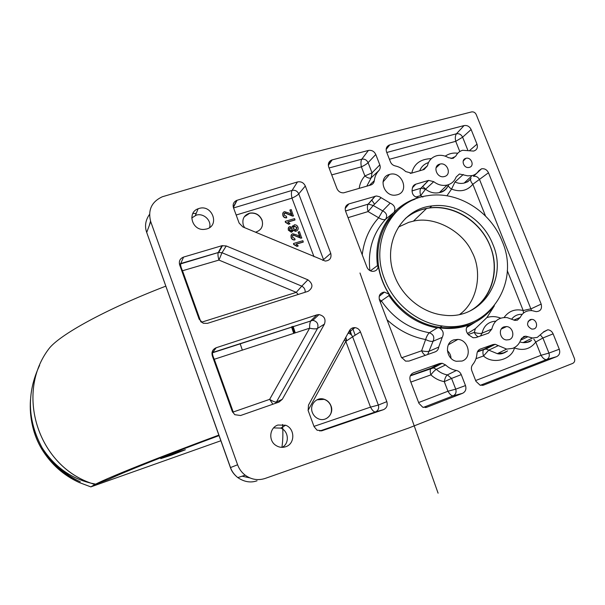 <?xml version="1.0" encoding="UTF-8"?>
<svg xmlns="http://www.w3.org/2000/svg" width="605" height="605" viewBox="0 0 605 605"><rect width="100%" height="100%" fill="white"/><g stroke="black" fill="none" stroke-linecap="round" stroke-linejoin="round"><path stroke-width="0.91" d="M171.147 455.278L185.372 449.742L175.019 452.842C164.885 456.495 160.136 458.424 160.749 458.62L171.147 455.278M218.844 435.101C158.147 457.546 109.46 477.088 95.666 484.136L94.841 484.552L90.977 483.168C37.487 464.859 15.299 392.963 48.786 348.919C15.465 392.736 37.117 464.549 90.977 483.168L94.841 484.552L108.983 479.236C123.957 472.044 166.791 454.952 219.018 435.608C166.791 454.952 123.957 472.044 108.983 479.236L94.841 484.552L90.826 486.889L220.855 440.758M240.109 343.527L242.355 350.182L240.102 343.534M281.885 447.352C282.898 441.287 283.125 433.656 282.573 424.468M30.469 399.814C29.267 417.601 33.109 434.156 41.987 449.462L41.995 449.462C51.244 464.39 63.654 475.409 79.217 482.518L90.826 486.881M80.306 481.807C70.52 477.254 61.854 471.008 54.314 463.067M48.786 348.919C59.01 335.14 105.225 309.457 165.755 286.165M255.484 232.222C261.405 230.255 263.583 226.172 262.01 219.97C259.515 214.684 255.446 212.393 249.797 213.111C243.966 215.093 241.826 219.161 243.369 225.325L244.579 227.662M260.763 228.985C262.638 226.315 263.024 223.358 261.912 220.099C259.416 214.813 255.348 212.529 249.699 213.24L244.276 216.809M312.354 412.481C313.541 415.506 315.598 417.632 318.517 418.857C326.171 422.245 334.293 413.691 330.995 405.849C329.71 402.627 327.494 400.45 324.333 399.308C316.838 396.434 309.178 404.79 312.354 412.481M325.793 418.826C330.799 416.036 332.493 411.733 330.867 405.902C329.589 402.688 327.365 400.51 324.204 399.368L316.914 399.822M509.145 339.685C515.324 337.847 513.214 326.965 506.619 326.564L504.063 326.844C497.953 328.606 499.866 339.39 506.415 339.95L509.145 339.685M444.577 176.494C451.943 174.656 447.375 162.125 440.062 164.061L439.699 164.152C432.409 165.914 436.719 178.362 444.032 176.63L444.577 176.494M196.217 213.376L192.844 213.482M345.5 210.986L368.339 204.089L373.224 205.511L382.678 210.85C386.663 212.952 387.631 215.766 385.574 219.297L394.158 212.204C395.814 208.112 394.483 205.087 390.18 203.121L379.479 196.731L376.514 195.982L348.888 203.908C345.705 205.224 344.6 207.651 345.576 211.175L366.933 267.123C368.014 269.611 369.852 271.017 372.446 271.365C375.924 271.312 377.868 269.55 378.284 266.079C379.932 276.046 383.525 285.424 389.068 294.212L384.402 292.102C380.091 292.812 378.443 295.429 379.464 299.936L401.289 357.116L405.6 361.14L409.003 361.064L435.139 351.891C437.226 351.051 438.413 349.456 438.693 347.104L442.225 337.371C444.229 333.264 443.14 330.05 438.958 327.736L440.47 327.955C450.332 329.196 459.724 328.235 468.656 325.066C465.411 328.031 465.419 331.321 468.678 334.92L473.125 337.764L475.908 337.582L488.492 333.166L491.82 329.06C493.854 320.884 498.951 317.058 507.119 317.595L514.9 320.408L517.336 320.189L520.202 317.481C522.652 312.49 526.637 310.221 532.166 310.66L536.121 311.628C540.567 311.356 542.254 308.845 541.173 304.088L488.477 172.765C486.934 169.68 484.613 168.364 481.504 168.81L478.714 170.837C477.163 173.295 474.948 174.89 472.082 175.616L467.688 175.836L459.437 173.998L456.155 176.993C454.536 181.235 451.519 183.928 447.11 185.077C442.391 186.037 437.937 184.896 433.74 181.659L428.597 180.403L415.809 184.17C413.775 184.865 412.61 186.31 412.323 188.518L412.088 190.182C412.035 194.697 414.251 197.162 418.751 197.578L418.138 197.752C408.927 200.55 400.933 205.367 394.158 212.204M414.894 199.242C407.823 201.73 401.508 205.473 395.935 210.472M383.487 409.668C386.746 408.065 387.858 405.395 386.822 401.652L360.451 331.903C359.378 329.4 357.547 327.978 354.946 327.63C352.571 327.524 350.771 328.47 349.561 330.481L308.497 405.085L308.134 410.5L314.086 426.654L317.065 430.193L322.072 430.7L383.487 409.668M313.987 426.381L370.517 407.127L378.344 405.063C379.199 408.292 378.246 410.576 375.478 411.907L383.388 409.698M297.577 181.923L236.744 200.376C233.636 201.843 232.547 204.286 233.47 207.704L239.134 223.079L242.862 226.943L325.248 261.058C329.891 260.573 331.721 257.995 330.746 253.306L305.306 186.007C303.672 182.665 301.093 181.311 297.577 181.923M233.56 207.938L292.147 190.393C295.134 189.879 297.335 191.036 298.757 193.865C297.478 195.226 295.217 196.655 291.981 198.145L236.162 215.009M426.691 407.286L462.522 393.326C465.548 391.753 466.538 389.166 465.495 385.574L461.237 374.616C460.261 372.347 458.643 370.971 456.367 370.487C452.336 369.768 448.744 367.923 445.598 364.959L442.21 363.272L439.623 363.514L413.495 372.801C410.319 374.329 409.245 376.945 410.273 380.636L418.947 403.369L422.759 407.233L426.691 407.286M483.471 385.158L556.623 356.663C559.459 355.173 560.343 352.7 559.285 349.229L553.114 333.854C552.01 331.411 550.232 330.05 547.805 329.77L543.298 332.236L537.293 337.386L532.513 338.006L525.858 336.206L523.809 336.471L520.761 339.707C519.324 343.958 516.602 346.854 512.586 348.397L506.65 349.1L495.185 344.298L492.977 344.563L480.393 349.032C478.358 349.856 477.209 351.437 476.952 353.781C476.619 357.948 475.197 361.563 472.679 364.626C471.31 366.411 471.03 368.46 471.839 370.782L475.938 381.294L480.143 385.249L483.471 385.158M533.814 339.102L535.765 342.037C530.381 349.108 523.264 351.082 514.432 347.958C511.747 359.778 492.788 364.792 483.524 355.967C482.699 353.161 482.707 351.074 483.554 349.713L485.989 349.002L497.325 353.66L503.496 352.897L506.256 351.528M519.824 341.991L523.045 342.619L528.044 341.938L530.388 340.781M389.688 144.92L389.317 145.041C386.512 146.38 385.589 148.656 386.542 151.885L390.429 161.845C391.352 164 392.94 165.354 395.171 165.914C399.134 166.783 402.643 168.666 405.69 171.563L411.498 173.166L424.097 169.498L427.47 165.755C428.605 160.696 431.577 157.383 436.402 155.825L437.763 155.508C441.446 154.918 445.023 155.644 448.494 157.708L453.016 158.404L455.905 155.961C457.327 153.103 459.558 151.212 462.613 150.282L473.602 151.069C476.884 150.055 478.018 147.749 476.997 144.149L471.129 129.523C469.556 126.415 467.204 125.106 464.058 125.583L389.688 144.92M454.446 156.937L451.05 158.578M428.453 162.601C424.256 163.932 421.352 166.655 419.734 170.769M332.054 159.909L331.593 160.06C328.734 161.459 327.781 163.789 328.719 167.033L336.955 188.609C338.331 191.551 340.585 192.957 343.708 192.821L370.714 185.039C372.801 184.336 374.003 182.876 374.313 180.661C374.745 176.713 376.257 173.363 378.851 170.602C380.258 168.992 380.583 167.078 379.819 164.878L375.781 154.494C374.2 151.288 371.742 149.942 368.407 150.456L332.054 159.909M199.083 208.445L198.115 208.77C187.021 212.468 192.05 230.452 203.946 229.431L206.57 229.008C220.069 225.612 212.219 204.172 199.083 208.445M191.747 217.974L196.254 215.153C203.492 212.779 211.735 220.439 209.602 227.571M389.446 174.459L389.431 174.459C377.777 177.242 383.578 196.905 395.572 195.12L397.349 194.772C409.993 191.543 401.712 170.36 389.446 174.459L382.965 182.022M374.533 204.203L371.727 200.013M465.835 158.359C460.677 159.599 463.596 168.47 468.845 167.479L469.427 167.351C474.887 165.982 471.197 156.619 465.88 158.344L465.835 158.359M533.928 328.946C538.556 327.577 536.658 319.334 531.735 319.372L530.192 319.591C526.214 323.146 526.773 326.322 531.863 329.12L533.928 328.946M462.016 361.049C472.414 357.918 468.905 339.844 457.879 339.397L453.788 339.889C444.191 342.657 446.036 359.196 456.246 361.276L462.016 361.049M447.375 350.681C449.681 352.783 450.884 355.301 450.975 358.236M285.794 446.709C295.225 443.767 295.081 428.559 285.658 425.232L277.907 425.035C269.596 427.576 268.166 440.44 275.714 445.295C278.905 447.413 282.263 447.889 285.794 446.709M273.604 427.901L280.712 428.098C288.782 430.972 289.727 443.692 282.089 447.352M405.138 218.768C410.039 214.578 415.582 211.538 421.776 209.64L426.608 208.445C451.247 203.628 479.009 219.744 489.551 244.654C500.297 269.482 491.865 299.104 469.851 311.023M398.4 227.079L408.821 222.315L413.427 221.135C434.345 215.955 462.568 230.959 471.945 251.945C482.314 270.685 478.442 300.942 459.739 314.396M349.108 332.198L348.941 331.608M291.489 214.473L289.855 210.109L291.217 209.572L293.387 215.993L292.51 216.106L284.947 213.013L284.184 213.406M293.554 215.804L292.676 215.909L284.955 212.854L284.085 215.032L286.445 216.356L286.626 217.815C284.804 218.065 283.541 217.301 282.837 215.516L283.17 212.529M295.066 219.834L287.776 221.952L289.984 223.759L288.872 224.084L285.537 222.118L285.242 221.332L294.605 218.617L294.9 220.031L287.942 222.05M289.984 223.759L288.714 224.273L285.378 222.315L285.242 221.332M303.355 241.932L296.064 244.11L298.273 245.917L297.168 246.243L293.826 244.284L293.523 243.49L302.893 240.699L303.188 242.113L296.216 244.193M298.273 245.917L297.002 246.424L293.659 244.465L293.523 243.49M299.77 236.547L298.121 232.146L299.483 231.602L301.668 238.052L300.783 238.173L293.312 235.08L292.495 235.451M301.834 237.871L300.957 237.984L293.221 234.952L292.359 237.152L294.726 238.476L295.066 239.739L294.522 239.981C292.85 240.049 291.716 239.27 291.103 237.629L291.527 234.528M297.456 230.354L295.595 231.352L293.153 230.339M292.646 231.488L291.292 232.214L288.305 230.134L288.706 227.291M292.056 227.23L292.661 225.763M425.67 189.115L422.623 186.453M383.411 292.918L383.078 292.268M390.18 203.121L382.678 210.85L378.677 217.777C381.702 219.592 384.001 220.099 385.574 219.297C372.96 233.167 367.727 250.099 369.867 270.095M392.811 213.565C380.046 227.631 374.934 244.98 377.467 265.595L377.52 266.162L378.284 266.079M466.757 327.192L473.768 322.926M468.315 325.301L468.686 325.142C477.655 321.694 485.233 316.37 491.411 309.163M379.259 299.309L381.377 300.874C393.515 318.472 409.524 329.097 429.406 332.765C433.535 334.452 434.745 337.272 433.059 341.25L427.674 354.507M389.068 294.212L388.962 295.603C401.13 313.337 417.193 324.129 437.143 327.978L438.958 327.736M349.924 329.906L351.55 335.094M149.526 214.389C145.442 220.243 144.504 226.262 146.713 232.464L230.422 467.597L237.599 464.769C239.141 468.981 241.667 472.452 245.176 475.167C251.37 479.621 258.017 480.71 265.119 478.449L408.466 428.128L572.678 363.416C574.553 362.425 575.136 360.769 574.425 358.462L476.218 114.549C475.175 112.492 473.617 111.615 471.537 111.925L304.716 154.676L162.276 196.784C151.575 201.798 147.718 210.086 150.721 221.664L146.713 232.464L230.505 467.559C231.813 471.386 234.248 474.736 237.81 477.61C244.269 481.966 250.682 483.024 257.042 480.786M216.189 347.739C212.642 349.312 211.357 352.012 212.317 355.853L232.267 411.415L234.77 414.682L240.578 415.514L279.026 402.068L282.301 399.308L324.454 324.083C326.042 319.077 324.242 315.908 319.054 314.577L316.899 314.857L216.189 347.739L212.559 352.692C212.287 354.016 212.869 356.239 214.314 359.347L233.227 412.005L269.656 399.353L272.863 404.223M308.104 291.315C313.254 287.738 313.186 283.904 307.9 279.812L226.247 245.963L221.944 245.706L183.565 257.08C180.018 258.524 178.717 261.126 179.655 264.869L199.166 319.213L203.151 323.244L207.417 323.365L308.104 291.315M237.599 464.769L150.721 221.664M329.082 167.971L361.775 159.191C364.611 158.775 366.721 159.924 368.097 162.654L372.037 172.841L371.205 177.757L366.796 186.181M386.776 152.483L456.465 133.766C459.18 133.372 461.229 134.514 462.621 137.191L455.724 141.32L389.423 159.274M412.005 190.893L421.103 188.155L425.542 189.236C429.883 192.519 434.496 193.645 439.389 192.602L439.389 192.602C443.752 191.437 446.83 188.798 448.608 184.684M495.828 321.157C488.439 321.663 483.849 325.671 482.064 333.158L480.461 335.979M522.198 314.313C517.865 314.124 514.379 315.704 511.732 319.062M481.504 168.81L473.465 176.335C476.105 175.949 478.154 177.068 479.614 179.7L531.553 310.599M488.477 172.765L472.845 184.253C467.393 190.756 460.292 192.375 451.542 189.093L454.983 181.984C458.045 183.421 461.108 183.784 464.164 183.058C467.158 182.271 469.472 180.6 471.113 178.029M540.734 335.389L542.897 337.983L548.939 353.086C549.824 356.126 549.045 358.281 546.61 359.551C544.772 359.801 542.919 358.379 541.044 355.286L535.765 342.037L542.897 337.983L553.114 333.854M456.367 370.487L447.413 374.903C446.006 375.856 444.962 378.11 444.267 381.649L451.58 378.435L455.731 389.174L447.965 391.231L444.267 381.649C439.275 380.711 434.814 378.45 430.873 374.881C430.072 372.014 430.042 369.905 430.783 368.566L433.46 367.893L436.364 369.33C439.593 372.34 443.268 374.192 447.413 374.903L451.58 378.435L461.237 374.616M465.495 385.574L455.731 389.174C456.601 392.274 455.746 394.49 453.175 395.821C451.587 395.95 449.855 394.422 447.965 391.231L418.637 402.552M201.389 322.261L296.284 292.359L301.774 286.142C304.285 287.549 305.396 289.591 305.117 292.268M179.435 264.12L180.729 263.568C180.366 264.99 180.963 267.418 182.529 270.836L200.822 321.769M183.565 257.08L180.751 263.515L218.292 252.512L222.012 252.724L218.949 260.074L181.833 270.942M212 352.707L312.861 320.31C317.179 321.429 318.737 324.129 317.542 328.409L324.454 324.083M282.301 399.308L276.447 401.97L317.542 328.409C316.022 329.09 313.382 329.022 309.616 328.197L269.656 399.353C272.931 401.417 275.192 402.295 276.447 401.97L275.298 403.369M348.049 333.226C350.129 333.544 351.649 334.731 352.617 336.773L345.818 341.394L308.089 410.364M410.205 173.37L411.876 173.06M431.357 158.639C420.619 158.956 414.1 163.705 411.801 172.901L412.081 173M464.058 125.583L456.465 133.766C455.247 135.505 454.998 138.023 455.724 141.32L459.8 151.545M368.407 150.456L361.775 159.191C360.822 160.9 360.701 163.456 361.389 166.859L331.721 174.89M375.781 154.494L368.097 162.654C366.698 164.038 364.46 165.437 361.389 166.859L364.898 175.949C367.651 178.052 369.753 178.656 371.205 177.757L378.851 170.602M379.819 164.878L372.037 172.841L364.898 175.949C361.745 179.413 359.839 183.565 359.188 188.389M375.024 196.201L368.112 204.188C367.197 205.783 367.182 208.241 368.074 211.576L348.049 217.664M380.946 197.805L373.224 205.511L368.074 211.576L378.677 217.777C369.511 227.835 364.029 240.17 362.221 254.781M485.512 216.015L472.845 184.253C471.212 182.438 470.448 180.729 470.569 179.141L470.69 178.664M428.408 180.456L420.898 188.246C419.832 189.857 419.764 192.299 420.687 195.566L415.847 197.041M541.173 304.088L531.205 308.747L523.196 310.524L507.262 270.564M433.74 181.659L425.542 189.236L420.687 195.566L422.903 197.094M446.921 195.793L451.542 189.093C449.507 187.754 448.449 186.499 448.365 185.319L448.358 185.251M523.476 313.08L523.196 310.524C515.263 308.611 508.896 310.932 504.086 317.474M494.383 305.759L486.919 317.549L475.394 328.598L467.415 333.559M491.82 329.06L482.064 333.158C480.158 333.688 477.564 333.438 474.29 332.402C475.477 334.837 476.816 336.282 478.29 336.743M514.084 347.746L514.537 347.504M475.984 358.682L483.524 355.967L488.727 350.129L498.346 345.614M559.285 349.229L548.939 353.086L541.044 355.286L475.643 380.537M425.481 355.279C424.135 354.795 422.85 353.305 421.617 350.809C425.111 351.581 427.697 351.702 429.368 351.172L438.693 347.104M401.599 357.805L421.617 350.809L425.617 339.534C428.801 341.114 431.282 341.681 433.059 341.25L442.225 337.371M387.034 319.765C398.498 330.292 411.362 336.879 425.617 339.534C426.722 336.153 427.985 333.899 429.406 332.765L437.143 327.978M380.394 302.379L381.377 300.874L388.962 295.603M410.825 382.088L430.873 374.881C432.93 372.151 434.761 370.298 436.364 369.33L445.598 364.959M344.449 339.768L345.818 341.394L370.517 407.127C372.287 410.394 373.913 411.997 375.395 411.937L319.758 431.01M297.478 181.954L292.071 190.416C291.232 192.088 291.202 194.666 291.981 198.145L313.995 256.717M322.692 260.354L330.746 253.306M221.944 245.706L218.261 252.572C217.717 254.115 217.944 256.611 218.949 260.074L296.284 292.359L298.227 294.461M232.645 412.285L233.227 412.005M213.618 359.483L309.616 328.197C309.548 324.764 309.949 322.306 310.811 320.801L316.899 314.857M295.066 239.739L294.688 239.799C293.017 239.867 291.875 239.081 291.27 237.447C290.65 235.663 291.149 234.422 292.752 233.727L297.592 235.254L300.042 236.646L298.288 231.957M296.223 231.065L293.16 229.945L291.459 232.025L288.464 229.945C287.912 228.312 288.373 227.17 289.84 226.527L292.215 227.412L294.363 224.826C296.072 224.72 297.267 225.499 297.947 227.155C298.545 229.053 297.978 230.361 296.223 231.065L296.057 231.254M291.383 230.709L292.185 228.826L290.332 227.745L289.538 229.613L291.383 230.709M295.739 229.84L296.866 227.457L294.401 226.149L293.281 228.546L295.739 229.84M291.958 230.399L292.018 229.015L290.4 227.888L289.629 228.236M296.594 229.363L296.7 227.646L294.529 226.27L293.433 226.792M286.785 217.618C284.963 217.876 283.7 217.104 282.989 215.32C282.376 213.542 282.875 212.317 284.486 211.637L289.319 213.179L291.769 214.578L290.014 209.912M474.751 174.595L474.91 174.989M397.523 210.555C379.01 226.202 372.491 255.302 382.511 280.796C391.662 305.336 415.257 324.401 439.858 327.313C452.593 328.833 464.315 326.745 475.023 321.051M502.173 241.327C490.61 211.213 457.546 190.681 427.879 195.657C392.055 199.96 369.345 241.781 384.614 279.207C393.832 303.891 417.563 323.07 442.3 326.004C487.796 333.234 520.966 283.73 502.173 241.327M394.611 275.986C402.476 297.002 422.933 313.178 444.01 315.175C481.383 320.257 508.298 279.434 492.856 244.329C483.35 219.524 456.382 202.41 431.857 205.934C401.251 208.891 381.619 244.344 394.611 275.986M470.856 310.539C491.925 298.787 500.176 270.132 490.201 246.061C480.756 221.392 453.931 204.392 429.535 207.908C420.664 209.096 412.791 212.461 405.94 218.004M39.627 365.307C26.537 393.038 27.422 420.619 42.282 448.04C51.228 463.059 63.54 474.554 79.217 482.518L79.323 482.571M293.077 326.337L295.285 332.879M294.862 333.015L292.646 326.481M346.438 340.963L345.576 337.719M345.773 337.356L346.688 340.796M293.727 333.385L291.512 326.851M291.988 326.692L294.204 333.234M350.688 334.3L349.592 330.421M360.451 331.903L352.617 336.773L378.344 405.063L386.822 401.652M425.534 407.573L426.782 407.248M482.533 385.408L483.561 385.128M513.751 320.105L520.202 317.481M452.85 158.45L455.905 155.961M422.608 169.937L427.47 165.755M468.232 334.52L474.29 332.402L475.394 328.598M370.411 270.828L377.467 265.595M467.998 325.55L468.686 325.142M249.85 477.897L242.113 476.188M149.291 225.499L150.539 221.135M345.19 208.453L348.888 203.908M328.341 165.407L332.153 159.879M369.239 185.47L374.313 180.661M445.235 156.166C448.97 153.579 453.145 152.604 457.751 153.246M469.707 150.418L476.997 144.149M467.726 149.964L462.621 137.191L471.129 129.523M386.134 149.458L389.779 144.897M486.919 317.549C491.396 316.113 495.994 316.317 500.706 318.147M412.444 187.739L415.809 184.17M454.983 181.984L463.271 174.474M520.595 340.207L527.862 336.743M477.557 351.558L484.091 349.229L492.977 344.563M479.115 349.713L480.393 349.032M480.294 385.294L546.61 359.551L556.623 356.663M410.455 375.531L431.252 368.097L439.623 363.514M411.929 373.678L413.495 372.801M423.311 407.415L453.175 395.821L462.522 393.326M233.386 207.447L237.054 200.278M323.607 259.802L298.757 193.865L305.306 186.007M226.247 245.963L222.012 252.724L301.774 286.142L307.9 279.812M321.285 430.911L322.072 430.7M41.987 449.462L42.282 448.04C54.337 466.5 70.566 478.207 90.977 483.168L95.666 484.136M30.454 400.018C29.524 418.796 33.373 435.275 41.995 449.462M346.71 340.781L345.795 337.325M501.273 329.029L506.619 326.564M436.054 167.804L440.062 164.061M386.171 149.004L389.317 145.041M328.318 164.855L331.593 160.06M195.355 215.463L198.115 208.77M528.127 321.263L531.735 319.372M448.373 344.789L457.879 339.397M280.712 428.098L285.658 425.232M413.427 221.135L426.608 208.445M463.218 160.998L465.88 158.344M345.515 211.016L368.339 204.089L375.251 196.141M447.11 185.077L439.389 192.602C443.382 192.019 446.377 189.599 448.365 185.319M412.005 190.93L421.103 188.155L428.597 180.403M472.082 175.616L464.164 183.058L467.726 181.795L470.569 179.141M379.161 296.427L384.402 292.102M532.513 338.006L523.045 342.619M521.359 338.437L525.858 336.206M506.65 349.1L497.325 353.66C500.448 354.462 503.859 353.539 507.55 350.892M483.554 349.705L485.989 349.002L495.185 344.298M543.532 331.858L547.805 329.77M410.288 375.887L433.46 367.893L442.21 363.272M233.303 207.175L236.744 200.376M179.466 264.241L218.76 252.398L222.489 245.577M211.969 352.965L312.861 320.31L319.054 314.577M348.246 332.871L354.946 327.63M245.176 475.167L237.81 477.61C234.105 474.668 231.639 471.333 230.422 467.597M359.983 273.006L438.096 493.181L359.99 273.006M475.227 322.178L466.576 327.6M523.038 342.619C527.197 342.74 530.056 341.931 531.606 340.184M477.398 351.913L483.554 349.713M355.15 335.193L352.556 327.933M429.535 207.908L431.857 205.934M439.858 327.313L442.3 326.004"/></g></svg>
